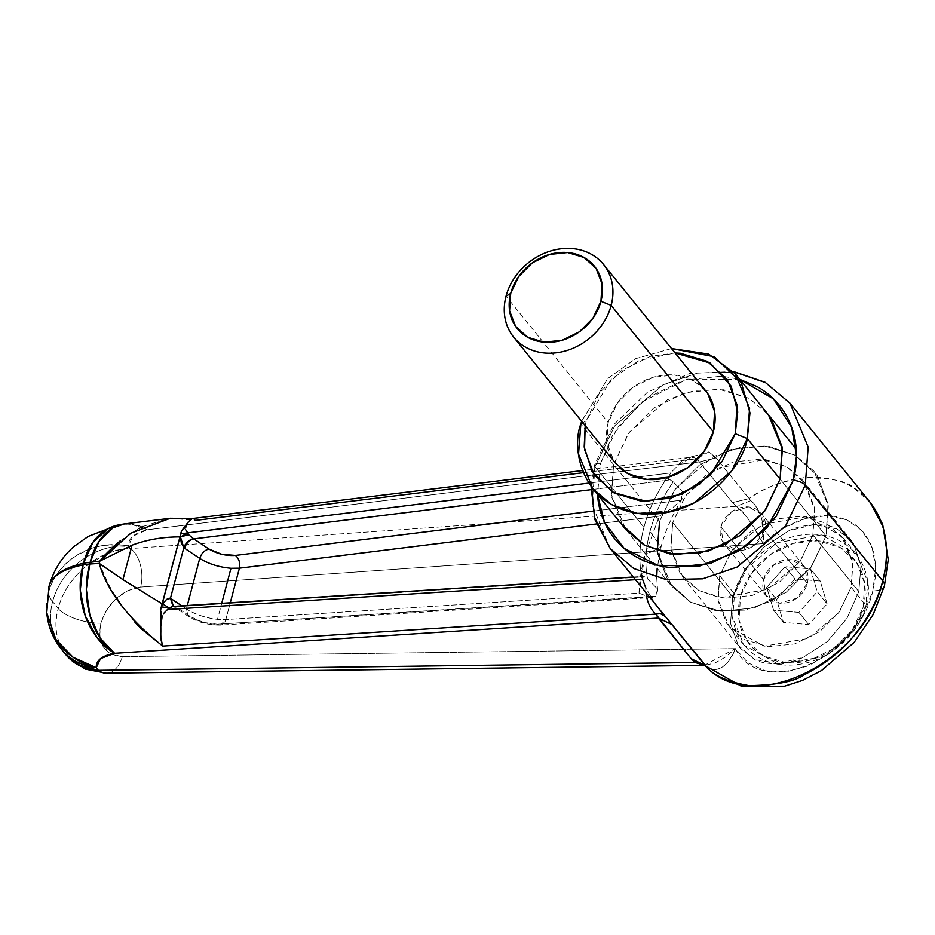 <?xml version="1.0" encoding="UTF-8"?>
<svg xmlns="http://www.w3.org/2000/svg" width="935" height="935" viewBox="0 0 935 935"><rect width="100%" height="100%" fill="white"/><g stroke="black" fill="none" stroke-linecap="round" stroke-linejoin="round"><path stroke-width="0.7" stroke-dasharray="4.67 3.51" d="M46.75 612.577L48.491 592.685A67.425 24.018 -165.2 0 0 52.617 601.567A67.425 56.684 141.1 0 1 128.446 545.888L130.584 548.541L736.488 506.279L732.502 502.562L699.59 461.855L147.227 529.794L132.922 536.152L128.446 545.888L130.584 548.541L736.488 506.279L750.817 500.646L716.14 457.916L708.917 451.874L693.01 456.444L678.132 465.244L670.652 472.935L668.654 476.85L668.864 480.017L667.134 477.797C656.265 493.645 648.539 510.136 643.946 527.27L595.022 466.74L614.681 425.939L662.962 384.846L697.662 373.007L734.232 372.259L766.548 383.327L790.052 403.254L766.548 383.327L734.232 372.259L697.662 373.007L662.962 384.846L614.681 425.939L595.022 466.74A9.63 3.436 14.8 0 1 594.485 464.999A9.63 3.436 14.8 0 1 600.504 463.444L613.056 434.249L641.165 402.366L687.178 379.154L739.819 379.411M591.668 487.228L595.022 466.74L643.946 527.27C639.493 544.38 638.687 560.217 641.515 574.78C638.687 560.217 639.493 544.38 643.946 527.27C648.539 510.136 656.265 493.645 667.134 477.797A109.442 71.165 -56.2 0 0 643.946 527.27A109.442 71.165 -56.2 0 0 641.515 574.78L643.268 576.907L175.838 606.78L191.02 616.96L188.134 616.247L186.392 608.919C195.111 614.4 205.478 617.871 217.481 619.356L225.838 619.566A9.63 6.545 86.3 0 1 220.38 625.106A9.63 6.545 86.3 0 1 217.282 624.206L220.38 625.106L225.838 619.566L230.279 602.759L225.838 619.566L639.026 593.152L648.96 596.997L652.782 597.465L655.914 596.168L656.966 588.419L657.644 590.616L655.914 596.168L217.282 624.206C208.002 624.276 199.248 621.857 191.02 616.96L203.748 622.465L217.282 624.206L648.96 596.997L639.026 593.152L225.838 619.566L217.481 619.367L221.724 603.297L217.481 619.367C205.455 617.942 195.088 614.459 186.392 608.919L187.292 605.506L186.392 608.919L181.822 605.857L186.392 608.919L188.134 616.247L191.02 616.96L175.581 606.628L172.507 606.534M199.728 558.405C208.482 563.758 218.895 567.054 230.98 568.281M659.374 516.155L672.487 507.939L682.047 499.115L682.527 491.74L673.212 481.876L667.134 477.797L673.212 481.876L682.527 491.74L681.264 500.19L592.778 511.153L681.264 500.19L672.487 507.939L659.374 516.155L644.87 555.063L659.374 516.155L596.378 523.962L659.374 516.155M583.346 472.689L696.844 458.734A28.903 19.132 83 0 0 689.048 457.449A28.903 19.132 83 0 0 678.132 465.244L670.652 472.935L588.781 483.091L670.652 472.935L668.654 476.85L668.864 480.017L590.92 489.683L668.864 480.017L667.134 477.797A109.442 71.165 123.8 0 0 643.946 527.27A109.442 71.165 123.8 0 0 641.515 574.78L647.593 578.847L656.966 588.419L647.593 578.847C644.718 564.413 645.536 548.576 650.024 531.337A109.442 71.165 123.8 0 1 673.212 481.876A109.442 71.165 -56.2 0 0 650.024 531.337L661.045 546.987L644.87 555.063L661.045 546.987L650.024 531.337A109.442 71.165 -56.2 0 0 647.593 578.847L641.515 574.78L643.268 576.907L642.263 576.731L642.567 579.256L645.746 587.811L654.36 602.584L660.542 610.812M858.774 591.575L812.877 534.785L799.764 561.982L767.588 589.389L720.067 597.781L698.527 590.394L682.854 577.117L670.769 547.898L672.709 522.56L732.736 596.822L730.492 623.259L738.183 645.279L740.462 648.387L754.638 659.514C758.904 662.179 766.466 663.616 777.359 663.815C788.591 662.705 797.099 660.601 802.873 657.515L827.311 641.574L846.935 618.409L858.774 591.575L861.018 565.126L853.316 543.106L836.86 528.871L814.151 524.57L788.626 530.87L764.199 546.823L744.576 569.976L732.736 596.822L730.492 623.259L738.183 645.279L754.638 659.514L777.359 663.815L802.873 657.515L827.311 641.574L846.935 618.409L858.774 591.575L861.018 565.126L853.316 543.106L851.037 540.009L836.86 528.871C832.606 526.206 825.032 524.769 814.151 524.57C802.92 525.68 794.411 527.784 788.626 530.87L764.199 546.823L744.576 569.976L732.736 596.822L672.709 522.56L671.003 549.663L680.224 573.576L698.983 590.651L724.403 598.295L752.617 595.338L779.346 582.225L800.5 560.965L812.877 534.785L814.584 507.682L805.351 483.769L786.604 466.694L761.183 459.05L732.97 462.007L706.241 475.12L685.086 496.38L672.709 522.56L685.811 495.351L717.998 467.956L765.52 459.564L787.06 466.951L802.721 480.228L814.817 509.446L812.877 534.785L858.774 591.575M657.2 550.89L671.622 586.198L690.229 601.965L715.813 610.73L744.763 610.146L772.228 600.773L810.446 568.235L826.014 535.93L780.094 479.117L826.014 535.93L811.323 567.019L786.195 592.264L754.463 607.832L720.943 611.35L690.766 602.28L668.502 581.991L657.539 553.602L659.572 521.403L674.264 490.326L699.392 465.069L731.123 449.513L764.631 445.995L794.82 455.065L817.085 475.342L828.036 503.743L826.014 535.93L828.317 505.847L813.964 471.147L795.358 455.368L769.774 446.603L740.824 447.199L713.358 456.572L675.128 489.11L659.572 521.403L580.845 424.011L659.572 521.403L657.27 551.498L671.622 586.198L690.229 601.965L715.813 610.73L744.763 610.146L772.228 600.773L810.446 568.235L826.014 535.93L828.317 505.847L813.964 471.147L795.358 455.368L769.774 446.603L740.824 447.199L713.358 456.572L675.128 489.11L659.572 521.403L674.264 490.326L699.392 465.069L731.123 449.513L764.631 445.995L794.82 455.065L817.085 475.342L828.036 503.743L826.014 535.93L780.094 479.117L826.014 535.93L811.323 567.019L786.195 592.264L754.463 607.832L720.943 611.35L690.766 602.28L668.502 581.991L657.539 553.602L659.572 521.403M626.31 530.133L671.622 586.198L625.702 529.385L611.338 494.685L613.64 464.59L611.619 496.789L622.57 525.178M61.359 649.135A67.425 56.684 141.1 0 1 52.617 601.567A67.425 56.684 -38.9 0 0 61.383 649.159M870.24 502.469L853.585 487.813C847.683 481.244 831.192 477.867 804.088 477.656C780.585 481.537 762.235 488.526 749.04 498.624C792.19 468.856 845.532 470.574 870.298 502.539M67.612 656.732L65.801 654.617C56.264 642.111 53.727 626.731 58.204 608.475A28.903 10.297 -165.2 0 0 100.816 623.131L106.602 609.912L116.185 598.458L128.13 590.441L140.706 587.051L763.147 543.632L783.518 528.076L805.549 518.446L827.241 515.594L846.666 519.778L862.058 530.624L872.051 547.162L875.744 567.907L872.787 590.99A28.903 10.297 -165.2 0 0 884.381 586.081A28.903 10.297 14.8 0 1 872.787 590.99L875.289 577.631L875.616 564.752L873.769 552.737L869.807 541.938L863.846 532.669L856.051 525.213L846.666 519.778L835.96 516.529L824.238 515.571L811.872 516.915L799.203 520.538L786.615 526.312L774.472 534.095L763.147 543.632L761.885 519.521C759.395 510.802 755.702 504.514 750.828 500.669M106.625 673.188A28.903 17.964 89.2 0 0 122.321 656.65L735.413 648.621C727.372 667.029 717.858 673.177 706.837 667.076L705.528 665.884L706.837 667.076C711.815 670.617 717.203 670.465 723.035 666.585C728.307 662.67 732.432 656.674 735.413 648.621C760.95 700.233 857.5 659.736 872.787 590.99L863.472 614.33L848.618 635.847L829.567 653.588L808.039 665.977L785.949 671.891L765.286 670.804L747.93 662.81L735.413 648.621L122.321 656.65L111.277 654.231L103.341 647.043L99.683 636.139L100.816 623.131C97.147 643.736 104.311 654.909 122.321 656.65A28.903 17.964 -90.8 0 1 106.602 673.188M121.643 549.312L107.595 553.251L85.833 566.248C71.259 579.081 62.049 593.164 58.204 608.475L52.617 601.567L58.204 608.475C53.961 623.762 55.691 638.032 63.37 651.274L65.871 654.722M169.866 518.329L195.953 520.339L193.253 518.563L188.438 521.73L181.542 530.975L179.964 536.9C163.274 536.784 147.309 539.553 132.045 545.21M610.251 548.576L592.112 504.748L595.022 466.74A9.63 3.436 -165.2 0 1 594.485 464.999A9.63 3.436 -165.2 0 1 600.504 463.444L597.477 494.463L600.504 463.444L617.521 427.447L646.611 398.216L683.356 380.194L722.159 376.127L739.795 379.388M767.425 413.574L748.9 398.252L718.711 389.182L685.203 392.688L653.471 408.256L628.343 433.501L613.64 464.59L629.208 432.297L667.426 399.759L694.904 390.386L723.854 389.79L749.438 398.555L768.044 414.334L796.269 449.244M49.368 585.17L48.491 592.685L49.321 585.38M95.709 547.092L102.558 545.584L128.831 546.367M689.352 457.414L693.326 456.292L678.132 465.244A28.903 19.132 -97 0 1 688.966 457.46A28.903 19.132 -97 0 1 696.844 458.734L699.59 461.855L716.14 457.916L708.917 451.874L696.844 458.734L732.502 502.562L736.488 506.279C741.128 509.75 746.2 515.641 751.693 523.939L763.147 543.632L140.706 587.051A28.903 17.438 86 0 0 130.584 548.541L121.795 549.289M100.816 623.131A28.903 10.297 14.8 0 1 58.204 608.475C66.046 576.486 100.185 548.214 130.584 548.541A28.903 17.438 -94 0 1 140.706 587.051C121.375 590.336 108.074 602.362 100.816 623.131M705.282 665.685L704.441 665.311L735.413 648.621L725.712 656.931L714.948 663.032L704.639 665.358M134.874 622.126L122.228 606.394M114.935 595.513L108.647 584.574L99.215 563.408M120.194 540.874L138.953 528.474M143.043 526.417L167.949 518.586M750.817 500.646L736.488 506.279C746.82 515.863 755.702 528.31 763.147 543.632C765.087 524.29 760.973 509.961 750.817 500.646L749.04 498.624L732.502 502.562L749.04 498.624L716.14 457.916L699.59 461.855L147.227 529.794A67.425 44.658 83 0 0 123.958 523.974M117.039 525.248A67.425 50.478 -103.1 0 1 147.227 529.794C134.453 532.915 128.189 538.279 128.446 545.888A67.425 56.684 -38.9 0 0 52.617 601.567A67.425 24.018 14.8 0 1 48.491 592.685C52.126 577.666 62.084 564.88 78.353 554.338L95.686 547.092M128.446 545.888A67.425 62.329 -4 0 0 48.491 592.685L48.854 587.075M48.807 587.262L48.491 592.685A67.425 62.727 -4.8 0 0 46.843 613.535M124.484 523.904L129.895 523.74L147.227 529.794C139.046 525.844 132.431 523.974 127.382 524.184L117.483 525.143M639.026 593.152A157.606 102.488 123.8 0 1 644.87 555.063L639.026 593.152M658.941 613.383L665.404 616.539M161.182 640.522L160.563 610.345L162.258 603.893M693.01 456.42L708.917 451.874L696.844 458.734L195.953 520.339L170.31 518.27M659.14 609.059L654.348 602.596L645.746 587.811A28.903 19.635 86.3 0 0 645.991 592.802A28.903 19.635 -93.7 0 1 645.746 587.811M642.567 579.256L635.414 579.712L642.567 579.256L642.263 576.731L175.838 606.78L172.952 606.067L175.838 606.78M163.531 613.57L162.106 617.088M185.855 527.176L185.668 529.748M195.953 520.339L192.259 518.563M188.484 534.586L190.81 536.713M186.007 526.732L185.785 530.262M163.941 612.939L161.965 617.731M863.157 607.072A67.425 56.684 -38.9 0 0 817.938 540.804A67.425 56.684 -38.9 0 0 740.508 596.366L751.343 573.459L769.856 554.864L793.242 543.387L817.938 540.804L840.179 547.489L856.577 562.426L864.653 583.358L863.157 607.072L852.334 629.98L833.821 648.586L810.435 660.052L785.739 662.635L763.498 655.949L747.088 641.013L739.024 620.092L740.508 596.366A67.425 56.684 -38.9 0 0 785.739 662.635A67.425 56.684 -38.9 0 0 863.157 607.072M734.489 593.959C736.897 574.639 768.582 531.068 817.447 534.423C865.833 539.553 873.582 586.561 865.904 605.424L867.715 581.663L856.378 554.28L821.503 534.902L776.95 542.767L746.784 568.457L734.489 593.959L719.728 575.691L732.023 550.201L762.189 524.512L806.741 516.646L841.617 536.012L852.954 563.408L851.142 587.168L865.904 605.424L851.142 587.168L852.732 561.748L844.083 539.331L826.517 523.319L802.686 516.155L776.225 518.937L751.167 531.22L731.334 551.147L719.728 575.691L718.138 601.112L726.787 623.528L744.365 639.54L768.196 646.704L794.645 643.923L819.703 631.639L839.537 611.7L851.142 587.168L838.847 612.659L808.681 638.348L764.129 646.214L729.253 626.847L717.916 599.452L719.728 575.691L734.489 593.959L732.678 617.719L744.015 645.103L778.89 664.481L823.443 656.604L853.608 630.926L865.904 605.424C863.496 624.744 831.823 668.315 782.946 664.96C734.559 659.829 726.811 612.822 734.489 593.959M807.337 583.335A24.088 20.243 -38.9 0 0 802.382 564.401A24.088 20.243 -38.9 0 0 780.176 561.339A24.088 20.243 -38.9 0 0 763.533 579.513L720.897 526.756A24.088 20.243 141.1 0 1 737.54 508.582A24.088 20.243 141.1 0 1 759.734 511.644A24.088 20.243 141.1 0 1 764.69 530.577L807.337 583.335L764.69 530.577L762.341 514.636L748.538 506.91L731.369 511.936L720.897 526.756L723.246 542.709L737.049 550.423L754.218 545.409L764.69 530.577A24.088 20.243 141.1 0 1 748.047 548.763A24.088 20.243 141.1 0 1 725.852 545.701A24.088 20.243 141.1 0 1 720.897 526.756L763.533 579.513A24.088 20.243 -38.9 0 0 768.488 598.458A24.088 20.243 -38.9 0 0 790.694 601.521A24.088 20.243 -38.9 0 0 807.337 583.335L796.854 598.166L779.685 603.18L765.882 595.466L763.533 579.513L774.016 564.693L791.185 559.668L804.988 567.393L807.337 583.335M827.124 603.928L820.229 581.067L794.937 578.858L776.553 599.51L783.448 622.371L808.728 624.58L827.124 603.928L808.728 624.58L783.448 622.371L776.553 599.51L794.937 578.858L820.229 581.067L810.388 568.889L785.096 566.68L794.937 578.858L785.096 566.68L766.712 587.344L776.553 599.51L766.712 587.344L773.607 610.204L783.448 622.371L773.607 610.204L798.887 612.402L808.728 624.58L798.887 612.402L817.283 591.75L827.124 603.928L817.283 591.75L810.388 568.889L820.229 581.067L827.124 603.928M785.096 566.68L766.712 587.344L773.607 610.204L798.887 612.402L817.283 591.75L810.388 568.889L785.096 566.68M701.449 386.342A57.795 48.585 -38.9 0 0 648.165 379.002A57.795 48.585 -38.9 0 0 608.217 422.632L506.045 296.208L608.217 422.632L606.944 442.956L613.863 460.897L615.534 463.176M585.193 425.635L586.327 420.715L611.291 379.189L639.341 360.396L675.093 352.974L650.351 356.387L621.95 370.307L599.475 392.899L586.327 420.715L582.879 422.784L586.327 420.715L585.181 425.624M671.529 348.556L635.66 358.654L607.867 378.441L581.628 421.229L607.867 378.441L635.66 358.654L671.529 348.556M705.352 390.409L693.641 380.732L674.579 374.993L653.413 377.214L633.369 387.043L617.509 402.997L608.217 422.632A57.795 48.585 -38.9 0 0 620.115 468.084M733.274 371.44L689.422 373.533L647.441 392.244L614.003 424.455L594.473 465.046L591.049 486.399M682.047 499.115C672.312 514.928 665.299 530.893 661.045 546.987L657.176 568.316M682.854 577.117L740.462 648.387M870.275 502.562L873.804 507.296M802.721 480.228L851.037 540.009M657.644 590.616L656.709 577.69M689.27 457.425L582.505 470.55M633.229 577.012L642.567 576.404M652.782 597.465L220.38 625.106C208.54 625.258 197.799 622.313 188.134 616.247L172.952 606.067M856.378 554.28L841.617 536.012M804.17 566.294L761.522 513.537M766.712 596.565L724.064 543.808M744.015 645.103L729.253 626.847"/><path stroke-width="1.4" d="M739.819 379.411L773.537 398.918L791.676 427.353L796.491 455.964L793.231 480.263A9.63 3.436 14.8 0 1 805.269 485.09L808.179 447.082L790.052 403.254L808.179 447.082L805.269 485.09L882.733 580.927A28.903 10.297 14.8 0 1 884.381 586.081A28.903 10.297 -165.2 0 0 882.733 580.927C887.853 562.145 887.841 543.854 882.71 526.054L870.24 502.469L790.052 403.254L765.087 382.275L733.274 371.44M187.292 605.506L199.728 558.405L187.292 605.506M230.98 568.281L221.724 603.297L230.98 568.281L239.418 568.188L596.378 523.962L239.418 568.188L230.279 602.759L239.418 568.188C240.307 562.695 238.986 558.44 235.456 555.425L221.759 554.303L208.961 549.055L193.779 538.876L590.92 489.683L193.779 538.876C189.408 539.916 186.334 543.036 184.546 548.226L199.728 558.405L184.546 548.226C186.334 543.036 189.408 539.916 193.779 538.876L208.961 549.055C204.601 550.096 201.516 553.216 199.728 558.405C201.516 553.216 204.601 550.096 208.961 549.055C217.201 553.894 226.025 556.021 235.456 555.425C238.986 558.44 240.307 562.695 239.418 568.188L230.98 568.281M622.57 525.178L644.834 545.456L675.023 554.537L708.531 551.019L740.275 535.451L765.403 510.206L780.094 479.117L764.526 511.422L726.308 543.948L698.842 553.321L669.881 553.917L644.297 545.152L626.31 530.133L592.895 488.795L578.543 454.106L580.845 424.011L582.879 422.784L580.845 424.011L581.628 421.229L580.845 424.011C571.11 447.9 580.915 507.448 642.216 513.946C704.113 518.2 744.248 463.012 747.287 438.538L749.975 412.861L741.315 382.707L714.387 356.749L671.529 348.556L708.625 354.061L735.237 373.743L749.59 408.443L747.287 438.538L780.094 479.117L782.116 446.93L771.165 418.529L767.425 413.574M659.572 521.403L657.2 550.89M61.383 649.159A67.425 56.684 -38.9 0 0 96.258 667.683L73.047 657.27L55.866 639.423L46.762 612.741L49.017 586.455M870.298 502.539C886.275 523.483 890.424 549.616 882.733 580.927L805.269 485.09L785.61 525.891L737.329 566.984L702.641 578.823L666.059 579.571L633.743 568.503L610.251 548.576L594.485 517.242L591.668 487.228M106.602 673.188A28.903 17.964 -90.8 0 1 98.409 670.337C84.688 669.553 73.818 664.317 65.801 654.629M46.762 612.741C48.047 626.438 52.968 638.628 61.5 649.311L65.871 654.722L78.096 664.89L98.409 670.337L96.258 667.683A67.425 56.684 141.1 0 1 61.359 649.135M132.045 545.21L99.823 561.117L99.215 563.408L99.823 561.117L90.181 562.309L89.725 564.015L99.215 563.408L122.953 579.642L132.045 545.21L122.953 579.642L162.258 603.893L179.964 536.9A9.63 3.436 14.8 0 1 180.467 537.041L180.572 533.967L179.964 536.889M161.311 606.885L160.563 610.345L162.106 617.088L160.563 610.345L160.797 626.333L161.965 617.731L160.797 626.333L160.785 637.693L162.725 646.085L141.091 628.659L134.874 622.126M591.049 486.399L594.976 519.767L610.251 548.576L704.99 665.334C712.891 675.257 727.605 682.024 749.134 685.635C776.424 685.133 794.773 681.51 804.193 674.766C825.032 664.13 841.523 651.204 853.667 635.999C868.229 618.093 877.918 599.744 882.733 580.927C864.15 663.663 750.571 717.601 704.99 665.334L695.208 662.518L98.409 670.337L96.258 667.683L100.559 658.614L114.596 653.308L658.322 618.047L691.234 658.754L695.208 662.518L98.409 670.337A28.903 17.964 89.2 0 0 106.625 673.188M739.795 379.388L757.116 386.634C767.635 392.525 776.225 400.344 782.899 410.114C789.561 419.873 793.78 430.836 795.58 442.991C797.368 455.146 796.585 467.57 793.231 480.263L776.214 516.26L747.123 545.491L710.378 563.513L671.575 567.592C658.801 566.47 647.149 562.963 636.618 557.085C626.099 551.194 617.509 543.364 610.847 533.605C604.174 523.834 599.954 512.871 598.155 500.716L597.465 494.451L604.396 522.116L624.112 548.377L657.691 565.313L699.181 566.189L738.101 551.393L766.945 527.819L793.231 480.263A9.63 3.436 -165.2 0 1 805.269 485.09L785.61 525.891L737.329 566.984L702.641 578.823L666.059 579.571L633.743 568.503L610.251 548.576M49.321 585.38C52.828 575.422 64.083 568.632 83.063 564.974L83.519 563.267C64.363 567.58 52.979 574.873 49.368 585.17M123.958 523.974A67.425 44.658 83 0 0 90.181 562.309L99.823 561.117L132.034 545.187C146.912 539.635 162.889 536.865 179.964 536.9L161.323 606.862L162.76 604.033A9.63 3.436 -165.2 0 0 162.258 603.893L122.941 579.642L99.215 563.408L89.725 564.015A67.425 45.827 86.3 0 0 114.596 653.308L658.322 618.047L655.797 614.108L660.589 613.617L665.404 616.539L706.837 667.076L704.99 665.334L691.234 658.754L655.797 614.108L162.725 646.085L161.182 640.522M106.368 673.188L704.639 665.358L695.208 662.518L691.234 658.754L705.481 665.884M122.228 606.394L114.935 595.513M193.253 518.563L170.31 518.27L130.748 533.242L99.823 561.117C103.388 556.22 110.178 549.464 120.194 540.874M138.953 528.474L143.043 526.417M167.949 518.586L124.495 523.904L117.483 525.143L108.331 528.555L92.939 542.277L83.519 563.267A67.425 50.478 -103.1 0 1 117.039 525.248M195.953 520.339L583.346 472.689M48.854 587.075L49.041 586.303M49.017 586.374L49.064 586.198C52.208 575.387 63.685 567.744 83.519 563.267A67.425 24.018 14.8 0 1 90.181 562.309L99.04 541.318L112.983 527.784L124.484 523.904M46.843 613.535A67.425 62.727 -4.8 0 0 96.258 667.683C95.919 660.402 102.032 655.61 114.596 653.308A67.425 51.577 -99.7 0 1 83.063 564.974C63.358 568.784 51.998 575.948 48.994 586.467L48.807 587.262M83.063 564.974L80.27 590.254L85.26 615.873L97.31 637.997L114.596 653.308L99.788 637.67L89.877 615.242L86.347 589.389L89.725 564.015A67.425 24.018 -165.2 0 0 83.063 564.974A67.425 24.018 14.8 0 1 89.725 564.015L90.181 562.309A67.425 24.018 -165.2 0 0 83.519 563.267L83.063 564.974M768.512 414.918L782.396 449.022L780.094 479.117L747.287 438.538L731.719 470.831L693.501 503.369L666.036 512.742L637.086 513.338L611.502 504.573L592.895 488.795M592.778 511.153L235.456 555.425L592.778 511.153M162.258 603.893A9.63 3.436 14.8 0 1 162.76 604.033L166.149 599.849L170.451 598.283L181.822 605.857L170.451 598.283L183.821 547.688L181.261 542.651L180.467 537.041A9.63 3.436 -165.2 0 0 179.964 536.9M672.09 624.627L658.322 618.047L672.09 624.627M99.215 563.408C107.128 591.119 128.294 618.678 162.725 646.085L655.797 614.108A28.903 19.635 -93.7 0 1 645.991 592.802A28.903 19.635 86.3 0 0 655.797 614.108L658.953 613.383M705.528 665.884L741.7 686.419L784.512 686.208L802.347 680.481L821.491 670.559L854.228 642.298L873.185 614.505L884.393 586.011L888.25 559.703L882.675 524.395L873.804 507.296M705.212 665.626L695.208 662.518L705.212 665.626M180.572 533.978L181.542 530.963L185.855 527.176L188.438 521.718L186.007 526.732L181.542 530.963L188.438 521.718L192.388 518.539L582.505 470.55M665.404 616.539L659.14 609.059M635.414 579.712L167.494 609.515L163.531 613.57L167.494 609.515L635.414 579.712M645.746 587.811L642.567 579.256M185.668 529.748L187.76 532.845L588.781 483.091L187.76 532.845L188.484 534.586L180.467 537.041L180.572 533.967L187.76 532.845L185.668 529.748M190.798 536.713L193.533 538.7C189.127 539.717 185.89 542.709 183.821 547.688L180.467 537.041L188.484 534.586L193.533 538.7C189.127 539.717 185.89 542.709 183.821 547.688L170.451 598.283L173.63 606.371M175.838 606.78L172.356 606.57L167.494 609.515L169.13 607.867L162.76 604.033C165.577 599.674 168.136 597.757 170.451 598.283L172.952 606.067L171.198 598.739L172.952 606.067L173.793 606.371M642.263 576.731L643.268 576.907M230.968 568.281C218.872 567.159 208.458 563.863 199.728 558.405M172.507 606.534L169.13 607.867L161.323 606.862L169.13 607.867M615.534 463.176L627.923 473.706L646.985 479.433L668.151 477.212L688.195 467.383L704.067 451.441L713.347 431.806L611.163 305.383L600.936 301.292A49.613 41.701 141.1 0 1 543.971 342.175A49.613 41.701 141.1 0 1 510.697 293.415A49.613 41.701 141.1 0 1 567.662 252.532A49.613 41.701 141.1 0 1 600.936 301.292L611.163 305.383A57.795 48.585 -38.9 0 0 572.407 248.581A57.795 48.585 -38.9 0 0 506.045 296.208L510.697 293.415L509.598 310.864L515.547 326.257L527.609 337.255L543.971 342.175L562.145 340.27L579.349 331.832L592.965 318.145L600.936 301.292L602.035 283.843L596.098 268.438L584.024 257.452L567.662 252.532L549.488 254.437L532.284 262.875L518.668 276.561L510.697 293.415L506.045 296.208A57.795 48.585 141.1 0 1 545.993 252.59A57.795 48.585 141.1 0 1 599.277 259.93A57.795 48.585 141.1 0 1 611.163 305.383L713.347 431.806A57.795 48.585 -38.9 0 0 701.449 386.342M585.193 425.635L584.188 447.024L591.984 471.228L612.951 492.336L646.062 501.452L681.942 494.159L710.156 475.377L735.249 433.711L737.06 404.913L727.255 379.505L707.339 361.366L680.329 353.243L675.082 352.962L710.203 363.072L731.24 386.272L737.715 411.926L735.249 433.711L747.287 438.538L735.249 433.711L722.101 461.528L699.614 484.12L671.225 498.039L641.246 501.183L614.237 493.072L594.309 474.922L584.515 449.525L585.181 425.624M620.115 468.084A57.795 48.585 -38.9 0 0 673.399 475.424A57.795 48.585 -38.9 0 0 713.347 431.806L714.62 411.47L707.713 393.542L705.352 390.409M611.163 305.383A57.795 48.585 141.1 0 1 571.227 349.012A57.795 48.585 141.1 0 1 517.943 341.672A57.795 48.585 141.1 0 1 506.045 296.208A57.795 48.585 -38.9 0 0 544.813 353.021A57.795 48.585 -38.9 0 0 611.163 305.383M180.467 537.041L187.76 532.845M67.612 656.732L85.155 669.098L106.321 673.188M49.064 586.292C53.54 570.292 61.885 557.003 74.11 546.426L88.206 536.421L117.506 525.143M656.709 577.69L657.176 568.316M173.711 606.371L633.229 577.012M603.554 264.465L705.738 390.888M796.269 449.244L735.237 373.743M513.654 337.138L615.838 463.55"/></g></svg>
